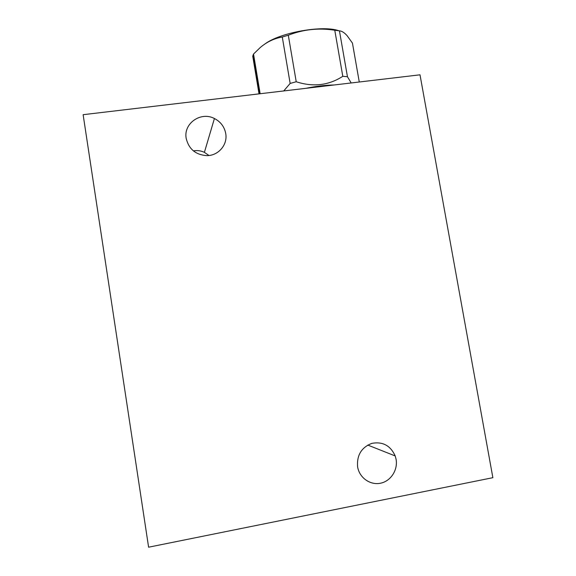 <?xml version="1.0" encoding="UTF-8"?>
<svg xmlns="http://www.w3.org/2000/svg" width="576" height="576" viewBox="0 0 576 576"><rect width="100%" height="100%" fill="white"/><g stroke="black" fill="none" stroke-linecap="round" stroke-linejoin="round"><path stroke-width="0.86" d="M420.005 74.815L83.131 114.689L148.601 547.2L492.869 477.684L420.005 74.815M208.958 155.491L204.401 152.345C200.88 150.682 197.215 150.206 193.414 150.898M396.094 459.353L395.215 455.954C390.499 445.565 382.709 441.367 371.83 443.369C361.44 447.422 356.695 455.249 357.602 466.834L357.79 467.798C360.014 478.361 370.764 485.496 380.844 483.149C390.946 480.946 397.994 469.879 396.094 459.353M225.727 133.517C224.417 126.77 220.651 121.774 214.416 118.519C200.822 111.197 183.204 123.523 186.206 138.47C188.82 149.09 195.653 154.814 206.712 155.628C218.362 155.844 227.851 144.72 225.727 133.517M334.08 84.982C325.375 85.14 316.001 86.249 305.964 88.315M359.273 82.001L352.447 43.099L347.177 35.77C344.462 32.666 341.885 31.025 339.444 30.852L334.771 30.233C318.708 27.72 303.221 29.39 288.31 35.23L296.222 81.749L290.153 83.426L282.283 37.022L288.31 35.23M283.738 90.943L290.153 83.426M296.222 81.749C313.157 87.25 328.68 85.435 342.799 76.313L347.45 76.716L351.194 82.958M342.799 76.313L334.771 30.233M260.143 93.737L253.526 54.036L260.28 47.506C266.882 41.897 274.212 38.398 282.283 37.022M259.027 93.866L252.742 56.182L253.526 54.036M264.989 43.942C280.008 32.558 322.834 24.89 338.868 30.758M347.45 76.716L339.444 30.852M367.754 445.061L395.215 455.954M204.401 152.345L214.416 118.519M259.574 93.802L253.094 54.972"/></g></svg>
